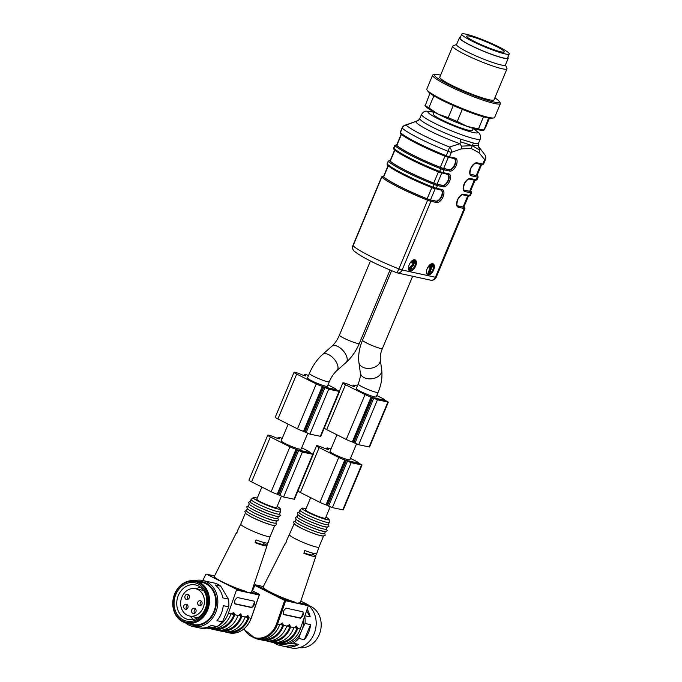 <?xml version="1.0" encoding="UTF-8"?>
<svg xmlns="http://www.w3.org/2000/svg" width="682" height="682" viewBox="0 0 682 682"><rect width="100%" height="100%" fill="white"/><g stroke="black" fill="none" stroke-linecap="round" stroke-linejoin="round"><path stroke-width="1.02" d="M473.308 128.412L472.473 130.407A21.321 2.43 -157.3 0 1 456.369 126.247A21.321 2.43 -157.3 0 1 435.022 115.991A21.321 2.43 -157.3 0 1 433.138 113.954L433.974 111.959M404.733 125.309L415.534 121.524L406.063 125.113A44.108 5.03 22.7 0 0 449.481 147.005L460.06 143.749L461.407 146.144L461.271 148.872L471.151 148.454L479.062 152.751L484.638 159.622A4.902 0.563 22.7 0 0 485.431 159.631A4.902 4.902 0 0 0 484.953 154.967L482.464 151.566M415.636 266.091A6.129 3.214 116.8 0 0 415.185 259.919A6.129 3.214 116.8 0 0 409.558 263.951A6.129 3.214 116.8 0 0 409.669 270.865A6.129 3.214 116.8 0 0 415.636 266.091M433.616 270.004A6.129 3.214 116.8 0 0 433.164 263.832A6.129 3.214 116.8 0 0 427.537 267.864A6.129 3.214 116.8 0 0 427.648 274.778A6.129 3.214 116.8 0 0 433.616 270.004M473.419 143.032L460.793 139.213L460.299 141.711L472.311 145.658L478.244 145.616L478.585 143.092C478.252 143.74 476.53 143.714 473.419 143.032L472.311 145.658L461.407 146.144M482.37 151.438L478.875 146.962A34.305 3.913 -157.3 0 1 479.224 147.926L482.455 151.549M460.299 141.711L460.06 143.749A34.305 3.913 -157.3 0 1 415.909 121.498L418.262 120.518L419.805 118.523L418.262 120.518M471.151 148.454L472.311 145.658L479.744 150.134L479.062 152.751M352.892 245.571A4.902 4.902 0 0 0 354.12 251.095A4.902 4.638 -47.8 0 1 353.046 245.827A46.555 5.311 22.7 0 0 398.868 268.921L427.614 200.201A46.555 5.311 -157.3 0 1 381.792 177.098L353.046 245.827A4.902 0.563 -157.3 0 1 352.892 245.571L381.639 176.851A4.902 0.563 -157.3 0 0 381.792 177.098A0.98 0.929 132.2 0 1 383.037 176.536A45.575 5.2 22.7 0 0 427.904 199.144A3.921 0.443 22.7 0 0 430.521 200.014L436.25 201.267A6.129 3.214 116.8 0 0 441.638 196.723A6.129 3.214 116.8 0 0 441.356 190.176A6.129 3.214 116.8 0 0 441.186 190.108A6.129 3.214 -63.2 0 1 441.169 196.74A6.129 3.214 -63.2 0 1 435.875 201.079L430.504 199.911A4.902 0.563 -157.3 0 1 427.162 198.786A45.089 5.149 -157.3 0 1 383.668 176.868A4.902 0.563 -157.3 0 1 383.497 176.595L388.067 165.658M396.532 272.63A4.902 0.716 -68.3 0 0 396.6 272.689A4.902 0.716 -68.3 0 0 398.868 268.921A4.902 0.563 -157.3 0 0 402.141 270.012L435.423 277.259L464.178 208.539L458.449 207.294A7.11 3.725 -63.2 0 1 457.443 199.971A7.11 3.725 -63.2 0 1 463.896 194.268L469.625 195.512L470.751 192.818L465.022 191.574A7.11 3.725 -63.2 0 1 464.024 184.251A7.11 3.725 -63.2 0 1 470.469 178.548L476.198 179.792L477.323 177.098L471.594 175.854A7.11 3.725 -63.2 0 1 470.597 168.531A7.11 3.725 -63.2 0 1 477.05 162.828L482.771 164.072L484.638 159.622A4.902 4.015 -34.5 0 0 484.962 154.985M404.844 125.266A4.902 3.563 67.3 0 1 406.063 125.113A4.902 4.638 132.2 0 0 402.252 128.182L400.394 132.632A46.555 5.311 22.7 0 0 446.216 155.735L448.074 151.285A46.555 5.311 -157.3 0 1 402.252 128.182A4.902 0.563 22.7 0 1 402.099 127.935L400.24 132.385A4.902 0.563 22.7 0 0 400.394 132.632A0.98 0.929 132.2 0 0 400.607 133.689L400.24 132.385M461.271 148.872L451.348 152.376A4.902 3.563 67.3 0 0 449.481 147.005A4.902 0.716 111.7 0 1 448.074 151.285A4.902 0.563 22.7 0 0 451.348 152.376L449.489 156.826L455.218 158.071A7.11 3.725 -63.2 0 1 456.215 165.394A7.11 3.725 -63.2 0 1 449.77 171.097L444.042 169.852L442.916 172.546L448.645 173.791A7.11 3.725 -63.2 0 1 449.643 181.114A7.11 3.725 -63.2 0 1 443.198 186.817L437.469 185.572L436.335 188.266L442.064 189.511A7.11 3.725 -63.2 0 1 443.061 196.834A7.11 3.725 -63.2 0 1 436.616 202.537L430.888 201.292L402.141 270.012A4.902 4.135 102.3 0 1 397.376 272.919A4.902 4.135 102.3 0 1 396.677 272.689M479.744 150.134L478.244 145.616M470.665 174.336A6.129 3.214 116.8 0 0 470.853 174.387L476.224 175.555A4.902 0.563 22.7 0 0 477.016 175.572L481.603 164.609M464.092 190.056A6.129 3.214 116.8 0 0 464.28 190.108L469.651 191.275A4.902 0.563 22.7 0 0 470.444 191.292L475.03 180.329M457.511 205.776A6.129 3.214 116.8 0 0 457.699 205.828L463.069 206.996A4.902 0.563 22.7 0 0 463.862 207.013L468.449 196.049M442.447 185.359L442.823 185.547A6.129 3.214 116.8 0 0 448.219 181.003A6.129 3.214 116.8 0 0 447.929 174.456A6.129 3.214 116.8 0 0 447.767 174.387A6.129 3.214 -63.2 0 1 447.75 181.02A6.129 3.214 -63.2 0 1 442.447 185.359L437.085 184.191A4.902 0.563 -157.3 0 1 433.735 183.066A45.089 5.149 -157.3 0 1 390.24 161.14A4.902 0.563 -157.3 0 1 390.07 160.875L394.648 149.938M454.34 158.676A6.129 3.214 -63.2 0 1 454.323 165.3A6.129 3.214 -63.2 0 1 449.029 169.639L443.658 168.463A4.902 0.563 -157.3 0 1 440.308 167.346A45.089 5.149 -157.3 0 1 396.822 145.419A4.902 0.563 -157.3 0 1 396.643 145.155L401.221 134.218M432.763 263.695A6.129 3.214 -63.2 0 1 432.865 269.629A6.129 3.214 -63.2 0 1 427.307 274.548A6.129 3.214 -63.2 0 1 427.299 274.539M430.282 267.583L427.836 273.431L429.217 273.951L432.985 264.931L430.154 266.773L429.703 267.838L431.518 266.781L428.586 273.814M432.985 264.931L431.834 264.463L429.404 266.398L428.961 267.463L429.703 267.838M414.792 259.782A6.129 3.214 -63.2 0 1 414.895 265.716A6.129 3.214 -63.2 0 1 412.763 269.032M411.766 269.902A6.129 3.214 -63.2 0 1 409.336 270.635A6.129 3.214 -63.2 0 1 409.319 270.626M413.812 261.556L412.832 264.224L408.203 268.913M414.801 260.763L412.32 260.695L411.007 262.519L412.354 263.15L413.181 261.888L414.622 262.169L413.582 264.599L408.944 269.288L412.346 270.029L412.781 268.972L410.266 268.418L413.616 265.537L414.801 260.763L413.062 261.07L411.749 262.894M412.781 268.972L410.419 268.239M431.834 264.463L432.576 264.838M429.404 266.398L430.154 266.773M414.272 261.624L414.622 262.169L413.88 261.794M408.595 268.162L409.336 268.538M440.606 75.139A35.055 3.998 22.7 0 0 435.508 74.5L433.607 74.722A36.76 4.194 22.7 0 0 432.678 75.097A36.76 4.194 22.7 0 0 432.61 75.208A36.76 4.194 22.7 0 0 464.902 93.264A36.76 4.194 22.7 0 0 500.426 103.579A36.76 4.194 22.7 0 0 500.068 102.522L498.9 101.021A35.055 3.998 22.7 0 0 494.859 97.833M432.61 75.208L426.787 89.137A36.76 4.194 22.7 0 0 427.137 90.186A36.76 4.194 22.7 0 0 459.071 107.185A36.76 4.194 22.7 0 0 493.606 117.986A36.76 4.194 22.7 0 0 494.603 117.5L500.426 103.579M427.137 90.186L428.313 91.695A35.055 3.998 22.7 0 0 458.773 107.909A35.055 3.998 22.7 0 0 491.705 118.208L493.606 117.986M425.355 105.301L429.967 93.221M424.963 105.181A34.305 3.913 22.7 0 0 428.85 107.875L437.989 114.056L448.219 117.645L453.274 105.548M433.888 95.83L428.85 107.875M448.219 117.645A34.305 3.913 22.7 0 0 457.238 121.456L467.315 126.451L478.483 128.855L483.521 116.801M462.302 109.359L457.238 121.456M478.483 128.855A34.305 3.913 22.7 0 0 483.615 129.972L485.49 127.611L489.463 118.105M488.627 117.977L484.007 130.083M424.997 105.531L425.602 106.315A31.858 3.632 22.7 0 0 437.989 114.056A31.858 3.632 22.7 0 0 467.315 126.451A31.858 3.632 22.7 0 0 483.206 130.407L483.717 130.347M435.508 74.5A35.055 3.998 22.7 0 0 434.622 74.858A35.055 3.998 22.7 0 0 468.074 93.315A35.055 3.998 22.7 0 0 498.9 101.021M456.642 44.432L453.061 45.873A29.403 3.359 22.7 0 0 452.788 46.061A29.403 3.359 22.7 0 0 452.729 46.154L439.771 77.151A29.403 3.359 22.7 0 0 465.601 91.593A29.403 3.359 22.7 0 0 494.024 99.845L506.982 68.848A29.403 3.359 22.7 0 0 506.956 68.422L505.464 64.858M452.729 46.154A29.403 3.359 22.7 0 0 478.559 60.596A29.403 3.359 22.7 0 0 506.982 68.848M460.341 37.493A26.462 3.018 22.7 0 0 459.438 37.774A26.462 3.018 22.7 0 0 459.387 37.86L456.573 44.594A26.462 3.018 22.7 0 0 479.821 57.595A26.462 3.018 22.7 0 0 505.396 65.02L508.218 58.285A26.462 3.018 22.7 0 0 507.817 57.348M459.387 37.86A26.462 3.018 22.7 0 0 482.643 50.86A26.462 3.018 22.7 0 0 508.218 58.285M509.232 53.955L507.544 58.004A25.728 2.933 -157.3 0 1 482.668 50.783A25.728 2.933 -157.3 0 1 460.069 38.141L461.757 34.1A25.728 2.933 -157.3 0 1 481.194 39.13A25.728 2.933 -157.3 0 1 509.232 53.955A25.728 2.933 -157.3 0 1 484.365 46.734A25.728 2.933 -157.3 0 1 461.757 34.1M482.089 40.153A20.341 2.319 -157.3 0 1 504.254 51.875A20.341 2.319 -157.3 0 1 484.604 46.171A20.341 2.319 -157.3 0 1 466.735 36.18A20.341 2.319 -157.3 0 1 482.089 40.153M469.634 38.84L471.935 40.17M289.705 624.644A13.964 11.79 -77.7 0 0 289.628 625.283M289.535 627.449A13.964 11.79 -77.7 0 0 289.569 628.139M299.424 647.644A21.56 18.201 -77.7 0 0 319.236 634.635A21.56 18.201 -77.7 0 0 308.579 605.599M285.639 646.698A23.52 19.855 102.3 0 1 284.744 646.476L298.665 644.413A23.52 19.855 102.3 0 1 285.639 646.698L291.154 647.9A23.52 19.855 -77.7 0 0 314.052 633.936A23.52 19.855 -77.7 0 0 308.435 605.471M306.593 610.85L310.174 616.903A23.52 19.855 102.3 0 0 307.173 609.188M310.549 624.669L304.274 639.673A23.52 19.855 102.3 0 0 308.528 632.734A23.52 19.855 102.3 0 0 310.549 624.669L305.033 623.459L302.637 628.173A22.25 18.781 -77.7 0 0 303.643 619.341M298.75 638.471A23.52 19.855 102.3 0 1 293.141 643.211L288.307 643.782A22.25 18.781 -77.7 0 0 300.378 633.587L298.75 638.471L304.274 639.673M298.665 644.413L293.141 643.211M277.608 643.441A22.25 18.781 -77.7 0 0 283.286 644.533L279.219 645.274L284.744 646.476M279.219 645.274A23.52 19.855 102.3 0 1 273.499 642.453M304.888 615.752L310.174 616.903M304.743 616.178A23.52 19.855 102.3 0 1 305.033 623.459M300.378 633.587L302.637 628.173M283.286 644.533L288.307 643.782M277.625 642.359A21.074 17.783 -77.7 0 0 296.397 629.554L296.303 626.042M289.245 624.499L289.33 628.02A21.074 17.783 102.3 0 1 270.566 640.824M282.178 622.964L282.271 626.477A21.074 17.783 102.3 0 1 263.499 639.29M302.757 611.754A2.447 1.287 -63.2 0 1 302.757 614.081L302.007 615.88A2.447 1.287 -63.2 0 1 299.782 617.849L283.414 614.286M244.079 628.83A21.321 17.996 -77.7 0 0 260.976 637.994A21.321 17.996 -77.7 0 0 276.585 623.749L277.548 624.064A22.054 18.61 102.3 0 1 255.52 638.633L257.702 639.111A22.054 18.61 -77.7 0 0 279.168 626.016L279.918 624.584L282.587 623.075L283.397 625.343L283.021 626.852A22.054 18.61 102.3 0 1 261.556 639.946A22.054 18.61 102.3 0 1 259.654 639.409M261.556 639.946L264.761 640.645A22.054 18.61 -77.7 0 0 286.227 627.551L286.977 626.119L289.654 624.61L290.455 626.877L290.08 628.395A22.054 18.61 102.3 0 1 268.614 641.489A22.054 18.61 102.3 0 1 266.713 640.944M273.78 642.487A22.054 18.61 -77.7 0 0 275.673 643.024A22.054 18.61 -77.7 0 0 297.139 629.929L297.514 628.412L296.713 626.153L294.044 627.662L293.286 629.094A22.054 18.61 102.3 0 1 271.828 642.188L268.614 641.489M283.874 614.61L300.566 618.242L302.655 616.213L303.302 614.363L302.987 611.822L286.133 608.131L284.044 610.168L283.397 612.018L283.567 614.456M254.77 585.292A0.733 0.733 0 0 1 255.597 584.866A0.733 0.622 102.3 0 1 255.724 584.909L263.337 586.571L255.597 584.866A0.733 0.622 102.3 0 0 254.906 585.258L252.434 590.825M275.673 643.024L278.247 643.586A22.054 18.61 -77.7 0 0 300.276 629.017L308.383 605.71A0.733 0.622 -77.7 0 0 308.085 604.798L300.813 601.132M304.044 552.855A12.745 1.458 22.7 0 0 312.262 554.816L312.927 553.213M316.618 553.068L315.715 555.873A16.632 1.901 -157.3 0 1 315.851 556.299A16.632 1.901 -157.3 0 1 303.899 553.307L304.811 550.493A16.419 1.876 -157.3 0 0 316.789 553.528L318.954 547.058A15.925 1.816 -157.3 0 1 318.954 547.058A15.925 1.816 -157.3 0 1 303.558 542.591A15.925 1.816 -157.3 0 1 289.569 534.765A15.925 1.816 -157.3 0 1 289.577 534.756M315.715 555.873L312.492 554.253M294.13 523.861L286.483 540.852A16.419 1.876 -157.3 0 0 286.645 541.337L285.289 543.921A16.632 1.901 -157.3 0 1 285.161 543.469L263.116 587.014A20.17 2.302 22.7 0 0 273.439 593.638A20.17 2.302 22.7 0 0 293.806 601.694L296.832 603.195L299.262 602.879A20.17 2.302 22.7 0 0 300.327 602.581L315.851 556.299M285.161 543.469A16.632 1.901 -157.3 0 1 285.639 543.256M323.652 535.83A15.925 1.816 -157.3 0 1 308.255 531.363A15.925 1.816 -157.3 0 1 294.266 523.537M325.391 531.67L324.589 533.588A15.925 1.816 -157.3 0 1 309.193 529.121A15.925 1.816 -157.3 0 1 295.204 521.295L296.005 519.377M325.527 531.338A15.925 1.816 -157.3 0 1 310.139 526.871A15.925 1.816 -157.3 0 1 296.141 519.045M327.275 527.177L326.473 529.096A15.925 1.816 -157.3 0 1 311.077 524.629A15.925 1.816 -157.3 0 1 297.079 516.803L297.889 514.884M327.411 526.854A15.925 1.816 -157.3 0 1 312.015 522.378A15.925 1.816 -157.3 0 1 298.025 514.56M325.919 517.075A14.706 1.679 -157.3 0 1 329.116 519.539L329.304 522.25A15.925 1.816 -157.3 0 1 329.287 522.361L328.349 524.603A15.925 1.816 -157.3 0 1 312.953 520.136A15.925 1.816 -157.3 0 1 298.963 512.31L299.901 510.068A15.925 1.816 -157.3 0 1 299.969 509.983L302.032 508.209A14.706 1.679 -157.3 0 1 306.03 508.755M329.287 522.361A15.925 1.816 -157.3 0 1 313.891 517.885A15.925 1.816 -157.3 0 1 299.901 510.068M329.116 519.539A14.706 1.679 -157.3 0 1 314.888 515.515A14.706 1.679 -157.3 0 1 302.032 508.209M330.182 506.879L325.485 518.124A10.784 1.228 -157.3 0 1 315.058 515.098A10.784 1.228 -157.3 0 1 305.587 509.804L310.66 497.672M358.195 384.043A10.784 1.228 -157.3 0 0 362.492 386.967A10.784 1.228 -157.3 0 0 372.56 391.212A10.784 1.228 -157.3 0 0 378.092 392.363L376.208 396.856A10.784 1.228 -157.3 0 1 370.684 395.705A10.784 1.228 -157.3 0 1 360.616 391.459A10.784 1.228 -157.3 0 1 356.319 388.527L358.195 384.043C360.122 378.68 360.838 374.989 360.343 372.96L358.92 362.5C358.084 355.348 359.286 347.905 362.534 340.182L391.613 270.66M357.325 386.114A6.615 0.759 22.7 0 0 353.25 385.168A6.615 0.759 22.7 0 0 354.452 386.191L354.7 386.498A13.597 1.552 22.7 0 0 354.154 386.583A13.597 1.552 22.7 0 0 352.168 385.952L350.625 385.356A6.615 0.759 22.7 0 0 342.85 382.9A6.615 0.759 22.7 0 0 345.484 384.699L365.049 394.563A5.516 0.631 22.7 0 0 371.11 397.026L377.461 399.822L388.339 402.099L384.333 399.916A5.516 0.631 22.7 0 0 384.58 399.831A5.516 0.631 22.7 0 0 382.389 398.339L376.771 395.509M385.091 400.522L386.464 401.383L376.063 399.123L373.097 397.708L383.668 399.976L385.091 400.522L384.87 401.042M324.223 428.117A6.615 0.759 22.7 0 0 326.695 429.617L346.26 439.481A5.516 0.631 22.7 0 0 352.321 441.945L358.672 444.741L369.55 447.017L388.339 402.099M356.49 443.999L349.909 459.736A10.784 1.228 -157.3 0 1 344.376 458.585A10.784 1.228 -157.3 0 1 334.308 454.34A10.784 1.228 -157.3 0 1 330.011 451.416L336.968 434.792M331.026 448.995A6.615 0.759 22.7 0 0 326.942 448.048A6.615 0.759 22.7 0 0 328.153 449.071L328.4 449.387A13.597 1.552 22.7 0 0 327.846 449.464A13.597 1.552 22.7 0 0 325.868 448.833L324.317 448.236A6.615 0.759 22.7 0 0 316.542 445.781A6.615 0.759 22.7 0 0 319.176 447.58L338.749 457.443A5.516 0.631 22.7 0 0 344.802 459.915L351.162 462.711L362.04 464.979L358.033 462.797A5.516 0.631 22.7 0 0 358.28 462.72A5.516 0.631 22.7 0 0 356.081 461.22L350.471 458.389M358.783 463.41L360.164 464.272L349.764 462.004L346.788 460.589L357.368 462.856L358.783 463.41L358.57 463.922M297.915 490.997A6.615 0.759 22.7 0 0 300.387 492.498L319.96 502.361A5.516 0.631 22.7 0 0 326.013 504.825L332.373 507.63L343.251 509.897L362.04 464.979M186.629 609.273A2.694 2.276 102.3 0 1 187.567 604.977M195.581 609.017A2.694 2.276 -77.7 0 0 194.643 613.314M200.636 605.727A2.694 2.276 102.3 0 1 201.574 601.43M187.959 599.342A2.694 2.276 102.3 0 1 188.897 595.045M183.765 605.812A2.694 2.276 -77.7 0 0 187.959 607.611A2.694 2.276 -77.7 0 0 183.765 605.812M191.778 609.853A2.694 2.276 -77.7 0 0 193.253 613.519A2.694 2.276 -77.7 0 0 194.396 608.25A2.694 2.276 -77.7 0 0 191.778 609.853M197.771 602.266A2.694 2.276 -77.7 0 0 201.966 604.064A2.694 2.276 -77.7 0 0 197.771 602.266M185.095 595.88A2.694 2.276 -77.7 0 0 186.57 599.546A2.694 2.276 -77.7 0 0 187.72 594.278A2.694 2.276 -77.7 0 0 185.095 595.88M187.192 615.155A13.964 11.79 102.3 0 1 181.412 598.395A13.964 11.79 102.3 0 1 195.512 588.702A13.964 11.79 102.3 0 1 204.063 604.857A13.964 11.79 102.3 0 1 189.57 615.999A13.964 11.79 102.3 0 1 187.192 615.155M193.449 619.418A17.647 14.893 102.3 0 1 190.287 616.153M196.228 588.864A17.647 14.893 102.3 0 1 200.465 587.211M178.352 595.42A17.647 14.893 -77.7 0 0 188.019 619.427A17.647 14.893 -77.7 0 0 206.322 605.352A17.647 14.893 -77.7 0 0 195.529 584.943A17.647 14.893 -77.7 0 0 178.352 595.42M175.837 594.448A19.599 16.547 -77.7 0 0 191.693 621.276A19.599 16.547 -77.7 0 0 204.711 590.16A19.599 16.547 -77.7 0 0 175.837 594.448M206.586 609.947A20.827 17.579 -77.7 0 0 189.741 581.439A20.827 17.579 -77.7 0 0 175.913 614.499A20.827 17.579 -77.7 0 0 206.586 609.947M207.533 610.313A21.56 18.201 102.3 0 1 186.544 623.118A21.56 18.201 102.3 0 1 174.728 593.775A21.56 18.201 102.3 0 1 195.717 580.979A21.56 18.201 102.3 0 1 207.533 610.313M186.544 623.118L192.835 624.482A21.56 18.201 -77.7 0 0 215.205 607.287A21.56 18.201 -77.7 0 0 202.008 582.343L195.717 580.979M188.309 623.501A22.25 18.781 -77.7 0 0 215.776 607.415A22.25 18.781 -77.7 0 0 197.482 581.362M194.549 580.766A23.52 19.855 102.3 0 1 202.81 580.51A23.52 19.855 102.3 0 1 217.208 607.722A23.52 19.855 102.3 0 1 192.801 626.485A23.52 19.855 102.3 0 1 185.393 622.819M199.229 627.858L202.955 628.668L216.876 626.605A23.52 19.855 -77.7 0 0 222.485 621.865L228.76 606.852A23.52 19.855 -77.7 0 0 228.385 599.094L222.861 597.892A23.52 19.855 -77.7 0 0 215.214 584.951L220.738 586.153A23.52 19.855 -77.7 0 0 214.745 583.136L209.229 581.934A23.52 19.855 -77.7 0 0 208.334 581.72L202.81 580.51L205.725 574.551A0.733 0.622 102.3 0 1 206.552 574.201L236.185 589.146A0.733 0.622 102.3 0 1 236.483 590.049L228.368 613.357A22.054 18.61 102.3 0 1 207.481 628.131M192.801 626.485L198.326 627.687A23.52 19.855 -77.7 0 0 211.352 625.403L216.876 626.605M222.485 621.865L216.961 620.663A23.52 19.855 -77.7 0 0 223.244 605.65L228.76 606.852M228.385 599.094L220.738 586.153M253.968 601.132A2.447 1.287 -63.2 0 1 253.96 603.459L253.21 605.258A2.447 1.287 -63.2 0 1 250.985 607.227L234.625 603.664M247.515 615.42L247.6 618.932A21.074 17.783 102.3 0 1 228.837 631.737M210.857 628.787A22.054 18.61 -77.7 0 0 212.758 629.324L215.972 630.023A22.054 18.61 -77.7 0 0 237.438 616.929L238.188 615.496L240.857 613.988L241.667 616.255L241.292 617.773A22.054 18.61 102.3 0 1 219.826 630.867L223.031 631.566A22.054 18.61 -77.7 0 0 244.497 618.472L245.247 617.031L247.924 615.531L248.725 617.79L248.35 619.307A22.054 18.61 102.3 0 1 226.884 632.402A22.054 18.61 102.3 0 1 224.983 631.864M240.456 613.877L240.541 617.398A21.074 17.783 102.3 0 1 221.769 630.202M219.826 630.867A22.054 18.61 102.3 0 1 217.925 630.321M214.711 628.659A21.074 17.783 -77.7 0 0 233.483 615.855L233.389 612.342M212.758 629.324A22.054 18.61 -77.7 0 0 234.224 616.23L234.599 614.712L233.798 612.453L231.13 613.962L230.371 615.394A22.054 18.61 102.3 0 1 208.905 628.489L207.354 628.148M235.247 599.546L237.336 597.509L254.028 601.14L254.514 603.741L253.866 605.59L251.777 607.619L235.085 603.988L234.608 601.396L235.247 599.546M251.112 618.25L259.228 594.943M255.256 542.233A12.745 1.458 22.7 0 0 263.465 544.193L264.139 542.591M274.727 525.532L270.166 536.436A15.925 1.816 -157.3 0 1 270.166 536.436A15.925 1.816 -157.3 0 1 261.999 534.748A15.925 1.816 -157.3 0 1 247.123 528.473A15.925 1.816 -157.3 0 1 240.772 524.143A15.925 1.816 -157.3 0 1 240.78 524.134L237.694 530.229A16.419 1.876 -157.3 0 0 237.847 530.715L236.501 533.298A16.632 1.901 -157.3 0 1 236.373 532.838A16.632 1.901 -157.3 0 1 236.85 532.633M236.373 532.838L214.327 576.392A20.17 2.302 22.7 0 0 222.358 581.891A20.17 2.302 22.7 0 0 245.008 591.064L248.035 592.564L250.473 592.257A20.17 2.302 22.7 0 0 251.539 591.959L267.063 545.677A16.632 1.901 -157.3 0 1 255.111 542.676L256.014 539.871A16.419 1.876 -157.3 0 0 267.992 542.906L270.166 536.427M267.83 542.446L266.918 545.25L263.704 543.631M266.918 545.25A16.632 1.901 -157.3 0 1 267.063 545.677M274.863 525.208A15.925 1.816 -157.3 0 1 266.696 523.512A15.925 1.816 -157.3 0 1 251.82 517.246M276.602 521.039L275.801 522.966A15.925 1.816 -157.3 0 1 267.634 521.27A15.925 1.816 -157.3 0 1 252.758 514.995A15.925 1.816 -157.3 0 1 246.415 510.673L247.216 508.746M276.739 520.716A15.925 1.816 -157.3 0 1 268.572 519.028A15.925 1.816 -157.3 0 1 253.695 512.753M278.478 516.555L277.676 518.473A15.925 1.816 -157.3 0 1 269.518 516.777A15.925 1.816 -157.3 0 1 254.642 510.511A15.925 1.816 -157.3 0 1 248.291 506.18L249.092 504.262M278.614 516.223A15.925 1.816 -157.3 0 1 270.456 514.535A15.925 1.816 -157.3 0 1 255.58 508.261M277.131 506.453A14.706 1.679 -157.3 0 1 280.319 508.917L280.515 511.628A15.925 1.816 -157.3 0 1 280.498 511.73L279.56 513.981A15.925 1.816 -157.3 0 1 271.393 512.284A15.925 1.816 -157.3 0 1 256.517 506.018A15.925 1.816 -157.3 0 1 250.166 501.688L251.112 499.437A15.925 1.816 -157.3 0 1 251.172 499.352L253.235 497.587A14.706 1.679 -157.3 0 1 257.233 498.124M280.498 511.73A15.925 1.816 -157.3 0 1 272.331 510.042A15.925 1.816 -157.3 0 1 257.455 503.768A15.925 1.816 -157.3 0 1 251.112 499.437M280.319 508.917A14.706 1.679 -157.3 0 1 273.115 507.57A14.706 1.679 -157.3 0 1 259.041 501.662A14.706 1.679 -157.3 0 1 253.235 497.587M281.393 496.257L276.687 507.502A10.784 1.228 -157.3 0 1 274.94 507.476A10.784 1.228 -157.3 0 1 263.559 503.29A10.784 1.228 -157.3 0 1 256.799 499.181L261.871 487.05M309.406 373.412A10.784 1.228 -157.3 0 0 313.703 376.345A10.784 1.228 -157.3 0 0 327.556 381.707A10.784 1.228 -157.3 0 0 329.295 381.732L327.42 386.225A10.784 1.228 -157.3 0 1 321.895 385.083A10.784 1.228 -157.3 0 1 311.827 380.837A10.784 1.228 -157.3 0 1 307.522 377.905L309.406 373.412C312.612 365.825 317.019 359.499 322.612 354.435L331.819 346.294C334.785 343.651 337.317 339.943 339.423 335.152L370.437 261.001M308.537 375.492A6.615 0.759 22.7 0 0 304.453 374.537A6.615 0.759 22.7 0 0 305.664 375.569L305.911 375.876A13.597 1.552 22.7 0 0 305.357 375.961A13.597 1.552 22.7 0 0 303.379 375.322L301.828 374.733A6.615 0.759 22.7 0 0 294.053 372.278A6.615 0.759 22.7 0 0 296.696 374.077L316.26 383.94A5.516 0.631 22.7 0 0 322.313 386.404L328.673 389.2L339.551 391.477L335.544 389.294A5.516 0.631 22.7 0 0 335.791 389.209A5.516 0.631 22.7 0 0 333.592 387.708L327.982 384.887M336.294 389.899L337.675 390.76L327.275 388.501L324.3 387.086L334.879 389.354L336.294 389.899L336.081 390.419M294.053 372.278L275.264 417.188A6.615 0.759 22.7 0 0 277.906 418.987L297.471 428.859A5.516 0.631 22.7 0 0 303.524 431.322L309.884 434.119L320.762 436.395L339.551 391.477M307.701 433.377L301.112 449.114A10.784 1.228 -157.3 0 1 290.694 446.088A10.784 1.228 -157.3 0 1 281.223 440.794L288.171 424.17M282.237 438.373A6.615 0.759 22.7 0 0 278.154 437.426A6.615 0.759 22.7 0 0 279.356 438.449L279.603 438.756A13.597 1.552 22.7 0 0 279.057 438.841A13.597 1.552 22.7 0 0 277.071 438.211L275.528 437.614A6.615 0.759 22.7 0 0 267.753 435.159L248.964 480.077A6.615 0.759 22.7 0 0 251.598 481.876L271.163 491.739A5.516 0.631 22.7 0 0 277.224 494.203L283.576 496.999L294.454 499.275L313.243 454.357L309.236 452.175A5.516 0.631 22.7 0 0 309.483 452.098A5.516 0.631 22.7 0 0 307.292 450.597L301.674 447.767M308.579 452.234L311.367 453.649L300.967 451.382L298 449.967L308.579 452.234L308.273 452.967M267.753 435.159A6.615 0.759 22.7 0 0 270.387 436.957L289.952 446.821A5.516 0.631 22.7 0 0 296.014 449.285L302.365 452.089L313.243 454.357M396.745 144.908L396.711 144.899A3.921 0.443 22.7 0 0 396.191 145.087A0.98 0.929 132.2 0 0 394.946 145.658L393.812 148.352A46.555 5.311 22.7 0 0 439.643 171.455L440.768 168.761A46.555 5.311 -157.3 0 1 394.946 145.658A4.902 0.563 -157.3 0 1 394.793 145.411L393.667 148.105A4.902 0.563 22.7 0 0 393.812 148.352A0.98 0.929 132.2 0 0 394.034 149.409L393.667 148.105M394.034 149.409C399.089 154.183 419.2 164.285 439.191 172.205L439.643 171.455A4.902 0.563 22.7 0 0 442.916 172.546A0.98 0.827 102.3 0 1 441.791 173.066A3.921 0.443 -157.3 0 1 439.208 172.205L439.174 172.196A45.575 5.2 -157.3 0 1 394.315 149.58M443.675 168.573A0.98 0.827 102.3 0 1 444.042 169.852A4.902 0.563 -157.3 0 1 440.768 168.761L441.049 167.704A3.921 0.443 22.7 0 0 443.675 168.573L449.404 169.827A6.129 3.214 116.8 0 0 454.792 165.283A6.129 3.214 116.8 0 0 454.51 158.736A6.129 3.214 116.8 0 0 454.34 158.667M430.521 200.014A0.98 0.827 102.3 0 1 430.888 201.292A4.902 0.563 -157.3 0 1 427.614 200.201L427.904 199.144M390.13 160.62A0.98 0.827 -77.7 0 0 389.968 160.56L390.13 160.62A3.921 0.443 22.7 0 0 389.618 160.816A0.98 0.929 132.2 0 0 388.365 161.378L387.24 164.081A46.555 5.311 22.7 0 0 433.061 187.175L434.195 184.481A46.555 5.311 -157.3 0 1 388.365 161.378A4.902 0.563 -157.3 0 1 388.22 161.131L387.086 163.825A4.902 0.563 22.7 0 0 387.24 164.081A0.98 0.929 132.2 0 0 387.453 165.129L387.086 163.825M387.453 165.129C392.517 169.903 412.627 180.005 432.61 187.925L433.061 187.175A4.902 0.563 22.7 0 0 436.335 188.266A0.98 0.827 102.3 0 1 435.218 188.786A3.921 0.443 -157.3 0 1 432.627 187.925M437.094 184.293A0.98 0.827 102.3 0 1 437.469 185.572A4.902 0.563 -157.3 0 1 434.195 184.481L434.477 183.424A3.921 0.443 22.7 0 0 437.094 184.293L442.823 185.547A0.98 0.827 102.3 0 1 443.198 186.817M468.5 196.032A0.98 0.827 -77.7 0 0 469.625 195.512A4.902 0.563 22.7 0 0 470.418 195.529L471.543 192.827A4.902 0.563 -157.3 0 1 470.751 192.818A0.98 0.827 -77.7 0 0 470.384 191.548A3.921 0.443 22.7 0 0 470.895 191.352A45.575 5.2 22.7 0 0 470.546 191.045M475.081 180.312A0.98 0.827 -77.7 0 0 476.198 179.792A4.902 0.563 22.7 0 0 476.991 179.801L478.116 177.107A4.902 0.563 -157.3 0 1 477.323 177.098A0.98 0.827 -77.7 0 0 476.957 175.82A3.921 0.443 22.7 0 0 477.468 175.632A45.575 5.2 22.7 0 0 477.119 175.325M481.654 164.592A0.98 0.827 -77.7 0 0 482.771 164.072A4.902 0.563 22.7 0 0 483.572 164.081L485.431 159.631M478.491 143.339L480.307 138.966A31.858 3.632 -157.3 0 1 463.982 135.582A31.858 3.632 -157.3 0 1 434.229 123.041A31.858 3.632 -157.3 0 1 421.536 114.38L423.352 112.112L425.909 111.089L433.897 112.146M460.793 139.213A31.858 3.632 -157.3 0 1 432.499 127.184A31.858 3.632 -157.3 0 1 419.797 118.549L421.536 114.38M433.863 112.223A26.956 3.078 22.7 0 0 438.679 119.111A26.956 3.078 22.7 0 0 470.469 131.805A26.956 3.078 22.7 0 0 473.197 128.676M400.607 133.689C405.671 138.463 425.781 148.565 445.764 156.485L446.216 155.735A4.902 0.563 22.7 0 0 449.489 156.826A0.98 0.827 102.3 0 1 448.372 157.346A3.921 0.443 -157.3 0 1 445.781 156.485L445.747 156.476A45.575 5.2 -157.3 0 1 400.888 133.86M435.423 277.259A4.902 4.135 102.3 0 1 430.657 280.174A4.902 4.902 0 0 0 436.224 277.276A4.902 0.563 -157.3 0 1 435.423 277.259M436.224 277.276L464.971 208.547A4.902 0.563 -157.3 0 1 464.178 208.539A0.98 0.827 -77.7 0 0 463.803 207.268A3.921 0.443 22.7 0 0 464.314 207.072A45.575 5.2 22.7 0 0 463.965 206.765M470.853 174.387L476.957 175.82M475.925 163.348A0.98 0.827 -77.7 0 0 476.096 163.407C475.218 162.819 473.564 164.268 471.117 167.746C469.736 172.41 469.634 174.643 470.819 174.43A6.129 3.214 116.8 0 0 471.228 174.575A0.98 0.827 102.3 0 1 471.594 175.854M480.87 164.447L476.224 175.555M464.28 190.108L470.384 191.548M469.352 179.068A0.98 0.827 -77.7 0 0 469.514 179.127C468.645 178.539 466.982 179.988 464.544 183.467C463.155 188.13 463.061 190.363 464.246 190.15A6.129 3.214 116.8 0 0 464.655 190.295A0.98 0.827 102.3 0 1 465.022 191.574M474.297 180.167L469.651 191.275M457.699 205.828L463.803 207.268M462.771 194.788A0.98 0.827 -77.7 0 0 462.942 194.847C462.072 194.259 460.41 195.708 457.963 199.187C456.582 203.858 456.48 206.083 457.665 205.87A6.129 3.214 116.8 0 0 458.074 206.015A0.98 0.827 102.3 0 1 458.449 207.294M467.716 195.887L463.069 206.996M389.618 160.816A45.575 5.2 22.7 0 0 434.477 183.424M394.861 150.117L390.24 161.14M438.407 171.898L433.735 183.066M441.731 173.075L437.085 184.191M435.875 201.079L436.25 201.267A0.98 0.827 102.3 0 1 436.616 202.537M383.599 176.348L383.557 176.34A3.921 0.443 22.7 0 0 383.037 176.536M440.947 190.039A0.98 0.827 -77.7 0 0 441.109 190.099L432.61 187.925A45.575 5.2 -157.3 0 1 387.734 165.3M388.28 165.837L383.668 176.868M431.834 187.618L427.162 198.786M435.159 188.795L430.504 199.911M449.029 169.639L449.404 169.827A0.98 0.827 102.3 0 1 449.77 171.097M396.191 145.087A45.575 5.2 22.7 0 0 441.049 167.704M401.434 134.388L396.822 145.419M444.979 156.178L440.308 167.346M448.313 157.354L443.658 168.463M430.768 265.545L431.518 265.92M412.32 260.695L413.062 261.07M412.832 264.224L413.582 264.599M463.99 206.714L464.604 207.251A0.98 0.929 132.2 0 0 464.314 207.072M470.418 195.529L468.67 196.092L462.942 194.847A0.98 0.827 -77.7 0 0 463.896 194.268M470.563 190.994L471.177 191.531A0.98 0.929 132.2 0 0 470.895 191.352M476.991 179.801L475.243 180.372L469.514 179.127A0.98 0.827 -77.7 0 0 470.469 178.548M477.136 175.274L477.75 175.803A0.98 0.929 132.2 0 0 477.468 175.632M483.572 164.081L481.824 164.652L476.096 163.407A0.98 0.827 -77.7 0 0 477.05 162.828M383.557 176.34A0.98 0.827 -77.7 0 0 383.113 176.28M441.356 190.176L441.109 190.099A0.98 0.827 -77.7 0 0 442.064 189.511M388.22 161.131L389.968 160.56A0.98 0.827 -77.7 0 0 389.695 160.56M447.52 174.319A0.98 0.827 -77.7 0 0 448.645 173.791M396.711 144.899A0.98 0.827 -77.7 0 0 396.268 144.84M454.101 158.591A0.98 0.827 -77.7 0 0 455.218 158.071M296.764 628.131L294.113 627.551M289.697 626.596L287.045 626.016M282.638 625.053L279.987 624.482M283.021 626.852L282.271 626.477M290.08 628.395L289.33 628.02M297.139 629.929L296.397 629.554M300.566 618.242L299.782 617.849M302.655 616.213L302.007 615.88M303.302 614.363L302.757 614.081M276.585 623.749L284.692 600.441L285.656 600.757L277.548 624.064L279.918 624.584M293.806 601.694L285.366 599.853L284.692 600.441L255.059 585.506L255.724 584.909L285.366 599.853A0.733 0.622 102.3 0 1 285.656 600.757L308.383 605.71M286.977 626.119L283.397 625.343M294.044 627.662L290.455 626.877M300.276 629.017L297.514 628.412M308.085 604.798L299.262 602.879M378.092 392.363C381.332 384.631 382.542 377.197 381.707 370.045L380.283 359.585C380.079 355.799 380.795 352.108 382.423 348.502A10.784 1.228 -157.3 0 1 372.005 345.476A10.784 1.228 -157.3 0 1 362.534 340.182M380.283 359.585A10.784 7.306 172.2 0 1 370.582 368.28A10.784 7.306 172.2 0 1 358.92 362.5M381.707 370.045A10.784 7.306 172.2 0 1 372.014 378.74A10.784 7.306 172.2 0 1 360.343 372.96M383.668 399.976L383.361 400.709M345.484 384.699L326.695 429.617M365.049 394.563L346.26 439.481M371.11 397.026L352.321 441.945M371.63 397.256L352.841 442.175M372.568 397.802L353.779 442.72M373.685 398.365L354.896 443.283M377.461 399.822L358.672 444.741M387.862 402.09L369.073 447.008M357.368 462.856L357.061 463.589M319.176 447.58L300.387 492.498M338.749 457.443L319.96 502.361M344.802 459.915L326.013 504.825M345.322 460.145L326.533 505.064M346.268 460.682L327.479 505.601M347.385 461.245L328.596 506.163M351.162 462.711L332.373 507.63M361.562 464.971L342.773 509.889M245.315 616.929L247.967 617.508M240.541 617.398L241.292 617.773M238.257 615.394L240.908 615.974M231.198 613.86L233.841 614.431M233.483 615.855L234.224 616.23M247.6 618.932L248.35 619.307M259.322 595.011L251.215 618.318C246.56 629.298 239.177 634.158 229.067 632.879A22.054 18.61 -77.7 0 0 251.095 618.31L248.725 617.79M250.985 607.227L251.777 607.619M253.21 605.258L253.866 605.59M253.96 603.459L254.514 603.741M241.667 616.255L245.247 617.031M234.599 614.712L238.188 615.496M228.368 613.357L231.13 613.962M236.483 590.049L259.211 595.002A0.733 0.622 -77.7 0 0 258.913 594.09L259.049 594.184M250.473 592.257L258.913 594.09L251.99 590.603L258.964 594.107A0.733 0.733 0 0 1 259.313 595.036M206.552 574.201L214.549 575.949M236.185 589.146L245.008 591.064M329.295 381.732C331.401 376.941 333.941 373.233 336.899 370.59L346.106 362.449C351.707 357.385 356.106 351.06 359.312 343.472A10.784 1.228 -157.3 0 1 357.573 343.438A10.784 1.228 -157.3 0 1 346.183 339.261A10.784 1.228 -157.3 0 1 339.423 335.152M346.106 362.449A10.784 5.567 -131.5 0 0 347.164 358.502A10.784 5.567 -131.5 0 0 340.599 348.272A10.784 5.567 -131.5 0 0 331.819 346.294M336.899 370.59A10.784 5.567 -131.5 0 0 337.957 366.652A10.784 5.567 -131.5 0 0 331.392 356.413A10.784 5.567 -131.5 0 0 322.612 354.435M334.879 389.354L334.572 390.087M296.696 374.077L277.906 418.987M316.26 383.94L297.471 428.859M322.313 386.404L303.524 431.322M322.833 386.634L304.044 431.553M323.78 387.18L304.99 432.09M324.896 387.743L306.107 432.652M328.673 389.2L309.884 434.119M339.073 391.468L320.284 436.386M309.995 452.788L309.773 453.3M312.765 454.348L293.976 499.267M302.365 452.089L283.576 496.999M298.588 450.623L279.799 495.541M297.471 450.06L278.682 494.979M296.534 449.523L277.745 494.433M296.014 449.285L277.224 494.203M289.952 446.821L271.163 491.739M270.387 436.957L251.598 481.876M415.534 121.524L418.501 120.271M354.12 251.095C361.733 257.123 375.893 264.318 396.6 272.689A4.902 4.902 0 0 0 397.376 272.919L430.657 280.174M405.014 125.198A4.902 4.902 0 0 0 402.099 127.935M478.875 146.962C478.38 146.92 478.252 145.709 478.5 143.322M473.231 128.6L479.386 133.28L480.648 136.059L480.307 138.966M464.604 207.251L464.971 208.547M471.177 191.531L471.543 192.827M477.75 175.803L478.116 177.107M381.639 176.851L383.608 176.331M439.191 172.205L447.929 174.456M394.793 145.411L396.762 144.891M445.764 156.485L454.51 158.736M243.738 629.102L255.52 638.633M254.787 585.258L252.118 590.663M323.515 536.154L318.954 547.058M295.34 520.971L293.601 521.943L294.206 523.947L300.984 528.064L308.017 531.269L317.718 534.893L323.635 536.154L325.246 535.191L324.726 533.264M297.216 516.479L295.485 517.45L296.082 519.454L302.868 523.58L309.892 526.777L319.602 530.4L325.519 531.662L327.13 530.698L326.61 528.772M299.1 511.986L297.361 512.966L297.957 514.961L304.743 519.087L311.768 522.284L321.478 525.907L327.394 527.169L329.005 526.206L328.485 524.279M382.423 348.502L412.653 276.253M353.25 385.168L352.833 386.157M342.85 382.9L339.355 391.246M326.942 448.048L326.525 449.037M316.542 445.781L313.055 454.127M189.57 615.999L197.695 617.773M195.512 588.702L203.637 590.476M226.884 632.402L229.067 632.879M206.424 574.159L214.557 575.932M245.332 513.239L240.772 524.143M246.552 510.341L244.812 511.312L245.716 513.606L251.735 517.22L263.619 522.403L271.811 525.089L275.272 525.472L276.457 524.56L275.937 522.634M248.427 505.856L246.696 506.82L247.592 509.113L253.619 512.728L265.503 517.919L273.687 520.596L277.148 520.988L278.341 520.068L277.813 518.149M250.303 501.364L248.572 502.327L249.476 504.62L255.494 508.235L267.378 513.427L275.571 516.104L279.032 516.496L280.217 515.575L279.697 513.657M359.312 343.472L390.044 270.004M304.453 374.537L304.044 375.526M278.154 437.426L277.736 438.415"/></g></svg>
